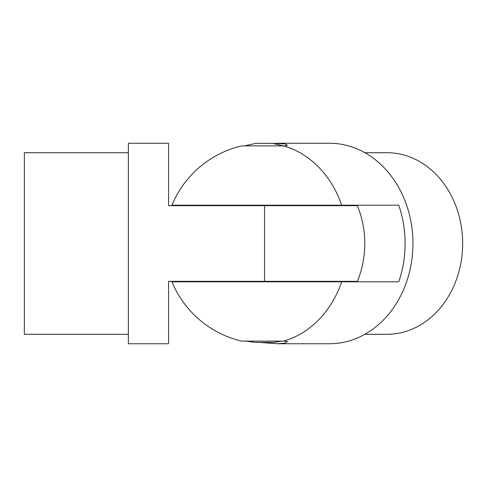 <?xml version="1.0" encoding="UTF-8"?>
<svg xmlns="http://www.w3.org/2000/svg" width="487" height="487" viewBox="0 0 487 487"><rect width="100%" height="100%" fill="white"/><g stroke="black" fill="none" stroke-linecap="round" stroke-linejoin="round"><path stroke-width="0.73" d="M357.385 205.672L168.569 205.672L168.569 143.257L128.373 143.257L128.373 343.743L168.569 343.743L168.569 281.328L357.385 281.328A100.243 100.243 0 0 0 357.385 205.672M128.373 152.717L24.35 152.717L24.35 334.283L128.373 334.283M272.799 143.379L284.621 143.842L287.306 145.065C287.287 145.576 286.021 145.844 283.501 145.875L241.802 145.875A100.243 100.243 0 0 0 171.917 205.197L398.762 205.197A100.243 83.484 90 0 1 405.099 243.5A100.243 83.484 90 0 1 398.762 281.803L171.917 281.803A100.243 100.243 0 0 0 241.802 341.125L283.501 341.125C286.015 341.156 287.281 341.424 287.306 341.935L284.609 343.165L277.146 343.743L259.754 342.41M246.038 341.131L245.606 341.125M277.146 343.743L329.462 343.743A100.243 83.484 -90 0 0 412.946 243.5A100.243 83.484 -90 0 0 329.462 143.257L277.146 143.257M244.456 281.803A100.243 83.484 90 0 1 244.297 281.328M364.86 334.283L387.037 334.283A90.783 75.613 -90 0 0 462.65 243.5A90.783 75.613 -90 0 0 387.037 152.717L364.86 152.717M244.297 205.672A100.243 83.484 90 0 1 244.456 205.197M283.324 145.875L272.726 143.367L256.631 143.306M266.401 342.41L272.933 342.391M255.218 342.398L266.614 342.41M264.557 281.328L264.557 205.672M283.501 341.125A100.243 83.484 -90 0 0 341.704 281.803M341.704 205.197A100.243 83.484 -90 0 0 283.501 145.875M279.221 205.197L279.221 205.672M279.221 281.328L279.221 281.803M281.888 341.125L273.657 342.373M269.475 342.41L270.979 342.41M246.026 341.125L255.785 342.41L259.005 342.41M255.937 143.312L244.59 145.875M248.693 205.197L248.693 205.672M248.693 281.328L248.693 281.803"/></g></svg>
